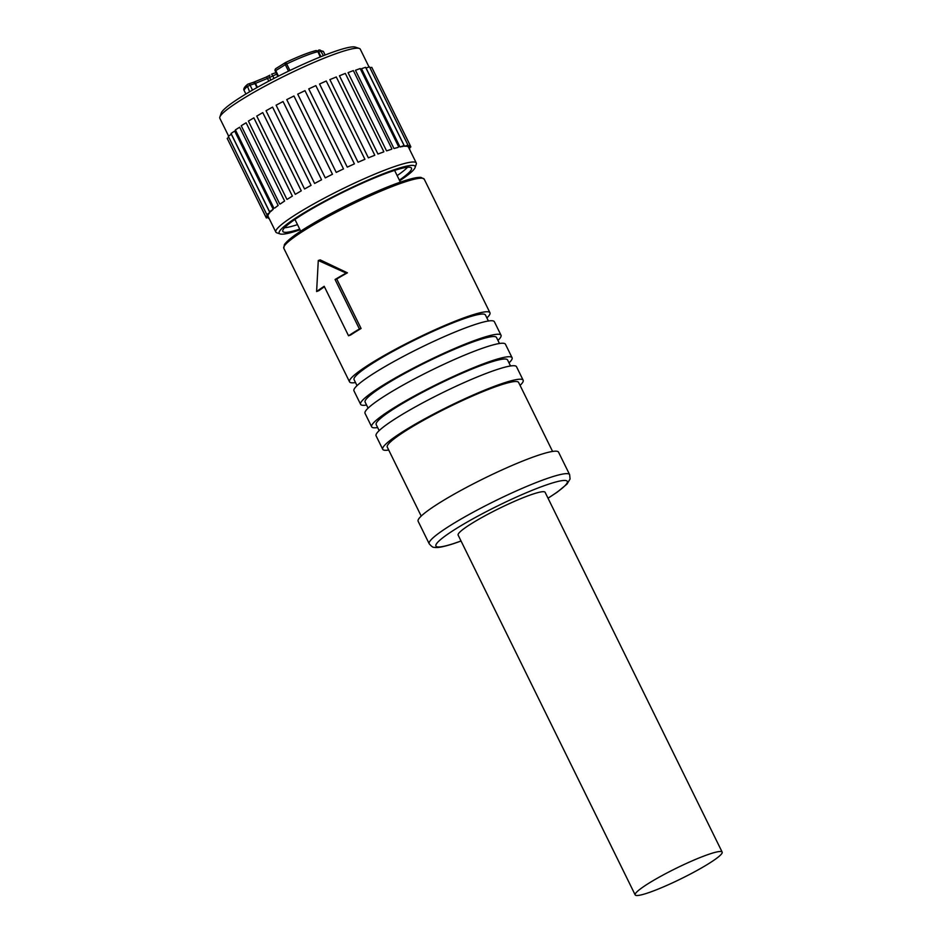 <?xml version="1.0" encoding="UTF-8"?>
<svg xmlns="http://www.w3.org/2000/svg" width="942" height="942" viewBox="0 0 942 942"><rect width="100%" height="100%" fill="white"/><g stroke="black" fill="none" stroke-linecap="round" stroke-linejoin="round"><path stroke-width="1.41" d="M399.691 180.77A75.725 9.031 153.8 0 0 415.092 167.558A75.725 9.031 153.8 0 0 327.569 199.61A75.725 9.031 153.8 0 0 280.174 233.946A75.725 9.031 153.8 0 0 300.039 229.801M280.174 233.946L276.842 232.827A78.257 9.338 -26.2 0 1 275.829 232.073A78.257 9.338 -26.2 0 1 325.814 197.361A78.257 9.338 -26.2 0 1 416.258 162.978A78.257 9.338 -26.2 0 1 416.246 164.238L415.092 167.558M354.404 163.884L315.841 85.628L308.752 88.889L347.268 167.146A78.257 9.338 -26.2 0 1 354.404 163.884L347.268 167.146M364.919 159.304L326.262 81L319.562 84.003L358.066 162.26A78.257 9.338 -26.2 0 1 364.919 159.304L358.066 162.26M336.27 77.009L329.877 79.599L368.381 157.856A78.257 9.338 -26.2 0 1 374.775 155.265L368.381 157.856M219.863 117.032L221.252 113.04A75.219 8.973 -26.2 0 1 269.271 80.882A75.219 8.973 -26.2 0 1 355.264 47.1L359.267 48.431A78.257 9.338 153.8 0 0 269.824 83.567A78.257 9.338 153.8 0 0 219.863 117.032A78.257 9.338 153.8 0 0 219.839 118.292L228.541 135.954M368.97 66.882L360.268 49.184A78.257 9.338 153.8 0 0 359.267 48.431M407.415 146.446A78.257 9.338 -26.2 0 1 408.392 147.034L410.276 145.598L407.168 145.939M404.53 146.269A78.257 9.338 -26.2 0 1 406.614 146.293L407.992 145.139L404.53 146.269L366.026 68.012L369.488 66.882L407.992 145.139M400.009 146.976A78.257 9.338 -26.2 0 1 403.152 146.41L404.094 145.539L400.009 146.976L361.504 68.719L365.59 67.282L404.094 145.539M393.968 148.53A78.257 9.338 -26.2 0 1 398.101 147.411L393.968 148.53L355.464 70.273L360.174 68.531L398.678 146.787M386.561 150.897A78.257 9.338 -26.2 0 1 391.578 149.248L386.561 150.897L348.045 72.64L353.356 70.591L391.872 148.848M377.954 154.041A78.257 9.338 -26.2 0 1 383.735 151.898L377.954 154.041L339.45 75.772L345.325 73.417L383.83 151.674M336.235 172.398A78.257 9.338 -26.2 0 1 343.5 168.912L336.235 172.398L297.731 94.141L304.996 90.656L343.5 168.912M325.273 177.873A78.257 9.338 -26.2 0 1 332.467 174.258L325.273 177.873L286.757 99.616L293.951 96.002L332.467 174.258M314.616 183.455L276.112 105.198L283.059 101.524L321.563 179.781L314.616 183.455A78.257 9.338 -26.2 0 1 318.066 181.618A78.257 9.338 -26.2 0 1 321.563 179.781M284.543 227.787A71.686 8.549 153.8 0 0 297.495 224.643M397.159 175.612A71.686 8.549 153.8 0 0 407.545 167.264M399.373 180.11A71.686 8.549 153.8 0 0 411.477 168.123A71.686 8.549 153.8 0 0 408.863 167.205A71.686 8.549 153.8 0 0 335.917 195.83A71.686 8.549 153.8 0 0 282.824 231.426A71.686 8.549 153.8 0 0 285.438 232.344A71.686 8.549 153.8 0 0 299.709 229.141M647.213 893.157A48.466 5.782 153.8 0 0 696.091 870.973A48.466 5.782 153.8 0 0 722.161 852.098A48.466 5.782 153.8 0 0 710.115 853.852A48.466 5.782 153.8 0 0 661.249 876.025A48.466 5.782 153.8 0 0 635.179 894.9A48.466 5.782 153.8 0 0 647.213 893.157M722.161 852.098L545.112 492.301A48.466 5.782 153.8 0 0 533.078 494.044A48.466 5.782 153.8 0 0 484.2 516.228A48.466 5.782 153.8 0 0 458.142 535.103L635.179 894.9M355.511 382.57A78.257 9.338 -26.2 0 1 349.529 381.84A78.257 9.338 -26.2 0 1 391.613 351.366A78.257 9.338 -26.2 0 1 470.517 315.558A78.257 9.338 -26.2 0 1 489.958 312.744A78.257 9.338 -26.2 0 1 486.884 317.937M488.392 321.01L485.424 314.969A73.205 8.737 153.8 0 0 467.244 317.607A73.205 8.737 153.8 0 0 393.426 351.107A73.205 8.737 153.8 0 0 354.062 379.614L357.03 385.643M499.46 343.489L496.493 337.46A73.205 8.737 153.8 0 0 478.312 340.097A73.205 8.737 153.8 0 0 404.495 373.585A73.205 8.737 153.8 0 0 365.119 402.104L368.098 408.133M510.529 365.979L507.561 359.95A73.205 8.737 153.8 0 0 489.381 362.576A73.205 8.737 153.8 0 0 415.563 396.076A73.205 8.737 153.8 0 0 376.188 424.583L379.155 430.624M569.627 474.65L558.559 452.172A78.257 9.338 153.8 0 0 539.13 454.986A78.257 9.338 153.8 0 0 460.226 490.794A78.257 9.338 153.8 0 0 418.13 521.267L429.199 543.758A78.257 9.338 -26.2 0 1 471.283 513.272A78.257 9.338 -26.2 0 1 550.187 477.464A78.257 9.338 -26.2 0 1 569.627 474.65L570.063 479.019L567.002 484.07L557.417 492.007L548.032 498.236M552.577 451.43L518.618 382.44A73.205 8.737 153.8 0 0 500.438 385.066A73.205 8.737 153.8 0 0 426.632 418.566A73.205 8.737 153.8 0 0 387.256 447.073L421.204 516.075M520.078 385.396A78.257 9.338 153.8 0 0 523.151 380.203A78.257 9.338 153.8 0 0 503.723 383.017A78.257 9.338 153.8 0 0 424.807 418.825A78.257 9.338 153.8 0 0 382.723 449.299A78.257 9.338 153.8 0 0 388.716 450.041M523.151 380.203L516.51 366.709A78.257 9.338 153.8 0 0 497.082 369.523A78.257 9.338 153.8 0 0 418.177 405.331A78.257 9.338 153.8 0 0 376.082 435.816L382.723 449.299M377.648 427.55A78.257 9.338 -26.2 0 1 371.654 426.82A78.257 9.338 -26.2 0 1 413.75 396.347A78.257 9.338 -26.2 0 1 492.654 360.539A78.257 9.338 -26.2 0 1 512.083 357.713A78.257 9.338 -26.2 0 1 509.01 362.905M512.083 357.713L505.442 344.23A78.257 9.338 153.8 0 0 486.013 347.045A78.257 9.338 153.8 0 0 407.109 382.852A78.257 9.338 153.8 0 0 365.025 413.326L371.654 426.82M366.579 405.06A78.257 9.338 -26.2 0 1 360.598 404.33A78.257 9.338 -26.2 0 1 402.681 373.856A78.257 9.338 -26.2 0 1 481.586 338.048A78.257 9.338 -26.2 0 1 501.026 335.234A78.257 9.338 -26.2 0 1 497.953 340.415M501.026 335.234L494.385 321.74A78.257 9.338 153.8 0 0 474.945 324.554A78.257 9.338 153.8 0 0 396.04 360.362A78.257 9.338 153.8 0 0 353.957 390.836L360.598 404.33M288.511 71.156L285.308 64.668L275.77 70.626A2.025 1.295 -122 0 1 275.959 68.507L285.497 62.537A2.025 1.295 58 0 1 285.685 62.455L285.709 62.431A42.154 5.028 -26.2 0 1 315.24 50.821A2.025 1.766 76.3 0 1 317.666 51.728A44.18 5.275 153.8 0 0 286.698 63.926L289.924 70.473M274.063 78.386L271.685 74.077L275.959 72.64M318.42 50.315L318.502 50.256A2.025 2.025 0 0 1 319.326 50.008L323.495 51.645A44.18 5.275 153.8 0 0 321.187 51.103A2.025 1.919 85.6 0 0 318.596 50.22A2.025 0.765 61 0 0 318.502 50.256A2.025 0.765 61 0 0 318.69 52.163L318.266 52.399M256.954 87.582L254.976 83.567L250.089 85.169A2.025 1.531 71.8 0 0 247.887 84.191A2.025 1.813 49.8 0 0 247.098 86.699A44.18 5.275 153.8 0 0 244.225 90.644L245.886 94.023M285.709 62.431L286.698 63.926L285.308 64.668A2.025 1.295 58 0 1 285.497 62.537A2.025 2.025 0 0 1 285.709 62.431C298.508 56.414 308.493 52.493 315.641 50.656A2.025 2.025 0 0 1 317.937 51.728L320.245 56.967M316.606 291.549L318.29 260.498L346.15 273.086L347.41 272.827A78.257 9.338 -26.2 0 0 336.73 279.009L361.08 328.475L359.408 328.97A81.283 9.703 -26.2 0 0 348.54 335.764L324.189 286.286A81.283 9.703 -26.2 0 0 316.606 291.549L318.973 290.607A78.257 9.338 -26.2 0 1 324.425 286.768M346.15 273.086A81.283 9.703 -26.2 0 0 335.058 279.491L359.408 328.97M318.29 260.498L320.174 259.874L347.41 272.827M348.54 335.764L350.612 335.022A78.257 9.338 -26.2 0 1 361.08 328.475M335.058 279.491L336.73 279.009M267.999 216.071A78.257 9.338 -26.2 0 1 268.164 214.917L265.726 216.672L267.999 216.071M268.541 214.187A78.257 9.338 -26.2 0 1 269.836 212.503L266.81 214.564L268.541 214.187M266.81 214.564L228.305 136.307L231.332 134.247L269.836 212.503M270.801 211.491A78.257 9.338 -26.2 0 1 273.204 209.324L269.553 211.703L270.801 211.491M269.553 211.703L231.049 133.446L234.688 131.068L273.204 209.324M274.723 208.076A78.257 9.338 -26.2 0 1 278.161 205.462L274.723 208.076M273.898 208.147L235.394 129.89L239.657 127.205L278.161 205.462M280.21 204.002A78.257 9.338 -26.2 0 1 284.614 201.023L280.21 204.002M279.727 203.99L241.223 125.733L246.097 122.766L284.614 201.023M287.133 199.386A78.257 9.338 -26.2 0 1 292.373 196.113L287.133 199.386M286.898 199.339L248.394 121.082L253.869 117.856L292.373 196.113M295.305 194.346A78.257 9.338 -26.2 0 1 301.275 190.849L295.305 194.346M256.801 116.09L262.771 112.593L301.275 190.849M304.549 188.989A78.257 9.338 -26.2 0 1 311.084 185.362L304.549 188.989L266.044 110.732L272.579 107.105L311.084 185.362M228.729 137.191L227.21 138.415L265.726 216.672M227.823 139.651L266.327 217.967L268.6 217.367M268.187 216.542L266.327 217.967M409.04 148.306L410.877 146.893L408.64 147.482M410.276 145.598L371.772 67.341L369.923 67.765M283.801 248.264L284.402 244.543C287.969 239.739 297.06 233.015 311.696 224.361C338.437 208.323 380.25 188.612 403.341 181.158C411.713 178.379 417.577 177.131 420.956 177.379L424.23 179.168A78.257 9.338 153.8 0 0 404.789 181.983A78.257 9.338 153.8 0 0 325.885 217.79A78.257 9.338 153.8 0 0 283.801 248.264L349.529 381.84M547.997 498.177A73.205 8.737 153.8 0 0 549.127 484.011A73.205 8.737 153.8 0 0 456.105 528.686A73.205 8.737 153.8 0 0 454.126 543.393A73.205 8.737 153.8 0 0 461.027 540.967M252.515 90.114L250.089 85.169L247.522 86.405L249.606 91.81M266.044 77.173L269.577 75.384M254.046 82.095L265.797 77.268A2.025 0.989 67.7 0 1 265.915 77.197L269.73 75.278A2.025 1.295 58 0 1 269.907 75.183L269.73 75.278A2.025 1.295 58 0 0 269.542 77.397L270.849 80.058M253.257 82.413L253.798 82.201A2.025 0.989 67.7 0 1 253.916 82.131A2.025 0.989 67.7 0 1 255.482 83.367L257.425 87.323M278.467 76.125L275.77 70.626L275.217 71.109A2.025 2.025 0 0 1 275.959 68.507A2.025 1.295 -122 0 1 276.136 68.425L285.344 62.667M320.928 56.697L318.69 52.163L320.786 51.198L323.447 55.684M268.8 81.13L267.481 78.445L254.976 83.567A2.025 1.531 71.8 0 0 253.033 82.46L265.915 77.197A2.025 0.989 67.7 0 1 267.481 78.445L276.701 74.135M277.843 76.443L275.358 71.133M252.774 82.578A2.025 1.531 71.8 0 1 253.033 82.46L248.146 84.074A2.025 2.025 0 0 0 247.475 84.45C244.202 87.088 243.118 89.149 244.225 90.644M284.39 245.897A76.738 9.161 -26.2 0 1 327.015 215.683A76.738 9.161 -26.2 0 1 403.152 181.241M336.27 76.926L374.775 155.183M408.416 147.023L416.258 162.978M294.94 219.439L300.722 231.19M461.062 541.026L453.491 543.687C439.043 548.256 435.84 547.691 434.074 547.29C433.108 547.608 431.483 546.431 429.199 543.758M489.958 312.744L424.23 179.168M323.495 51.645L325.155 55.013M317.937 51.728L320.468 56.873M394.592 170.396L400.374 182.159M267.964 216.083L275.829 232.073M256.742 116.043L295.246 194.299M268.176 217.543L268.611 218.426M409.37 148.118L409.794 149.001M410.276 145.657L410.877 146.893"/></g></svg>
